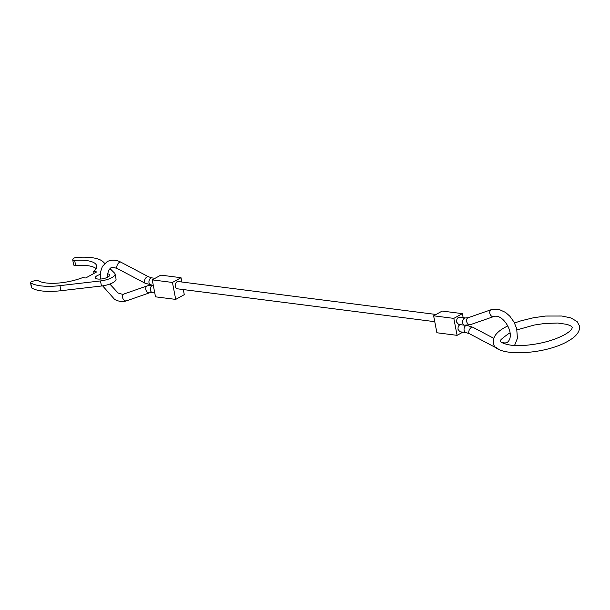 <?xml version="1.0" encoding="UTF-8"?>
<svg xmlns="http://www.w3.org/2000/svg" width="610" height="610" viewBox="0 0 610 610"><rect width="100%" height="100%" fill="white"/><g stroke="black" fill="none" stroke-linecap="round" stroke-linejoin="round"><path stroke-width="0.91" d="M434.755 321.676L177.243 288.789A3.652 2.448 -82.7 0 1 175.238 285.678A3.652 2.448 -82.7 0 1 177.052 281.774A3.652 2.448 -82.7 0 1 178.173 281.538L436.036 314.47M460.085 324.634C458.491 325.511 457.82 327.12 458.064 329.476L459.978 331.787L466.025 332.58L469.441 333.723L497.005 348.287A3.652 1.906 117.8 0 1 496.456 347.631M465.529 317.947L459.49 317.2C457.424 317.505 456.478 319.152 456.646 322.141L458.575 324.444L464.629 325.199A3.652 2.448 97.1 0 1 462.7 322.896A3.652 2.448 97.1 0 1 464.423 318.184A3.652 2.448 97.1 0 1 465.529 317.947L468.152 317.719A3.652 2.707 70.8 0 0 467.839 317.863A3.652 2.707 70.8 0 0 466.97 322.492A3.652 2.707 70.8 0 0 470.554 324.619L464.629 325.199M462.388 313.639L442.197 311.062L433.626 315.812L436.89 332.763L457.081 335.34L453.817 318.389L462.388 313.639L463.165 317.657M462.83 332.16L457.081 335.34M433.626 315.812L453.817 318.389M152.248 279.876L172.439 282.453L181.017 277.71L160.819 275.125L152.248 279.876L155.512 296.826L175.71 299.403L184.281 294.66L183.297 289.559M172.439 282.453L175.71 299.403M181.017 277.71L181.849 282.011M109.952 268.552L114.588 273.127A12.787 4.186 169.1 0 1 115.061 273.966A12.787 4.186 169.1 0 1 111.927 277.588A12.787 4.186 169.1 0 1 100.482 280.928L59.963 285.64A39.093 12.795 169.1 0 1 30.706 282.857A2.737 0.9 169.1 0 1 30.5 282.598A2.737 0.9 169.1 0 1 31.171 281.82A2.737 0.9 169.1 0 1 32.338 281.363L34.732 280.684A2.737 0.9 169.1 0 1 38.064 280.615A31.057 10.164 -10.9 0 0 82.716 277.588L85.72 277.977L96.677 271.908L93.665 271.526A31.057 10.164 -10.9 0 0 96.654 265.868A31.057 10.164 -10.9 0 0 74.656 260.371A2.737 0.9 169.1 0 1 72.712 259.883A2.737 0.9 169.1 0 1 72.765 259.639L73.261 258.716A2.737 0.9 169.1 0 1 73.886 258.183A2.737 0.9 169.1 0 1 76.639 257.443A39.093 12.795 169.1 0 1 103.082 261.774L104.737 263.413M30.5 282.598L31.476 287.684A2.737 0.9 -10.9 0 0 31.682 287.943A39.093 12.795 -10.9 0 0 60.947 290.718L101.458 286.014A12.787 4.186 -10.9 0 0 112.911 282.674A12.787 4.186 -10.9 0 0 116.045 279.052L115.061 273.966M107.642 273.806A7.305 2.394 169.1 0 1 109.686 275.003A7.305 2.394 169.1 0 1 107.894 277.077A7.305 2.394 169.1 0 1 100.17 279.083A7.305 2.394 169.1 0 1 95.335 277.771A7.305 2.394 169.1 0 1 97.12 275.697A7.305 2.394 169.1 0 1 100.284 274.454M94.024 273.379L93.665 271.526M96.136 268.606A31.057 10.164 -10.9 0 0 75.632 265.457L74.656 260.371M72.712 259.883L73.696 264.969A2.737 0.9 -10.9 0 0 75.632 265.457M126.865 300.677A3.652 2.707 -109.2 0 1 126.552 300.821A3.652 2.707 -109.2 0 1 122.968 298.687A3.652 2.707 -109.2 0 1 123.838 294.058A3.652 2.707 -109.2 0 1 124.15 293.921C123.929 294.622 121.901 294.31 118.066 292.991L109.846 284.054M153.323 285.45L145.05 283.2L117.486 268.644A3.652 1.906 -62.2 0 1 116.815 266.73A3.652 1.906 -62.2 0 1 119.476 262.33A3.652 1.906 -62.2 0 1 120.902 262.186C116.045 259.646 111.47 259.463 107.162 261.637L102.373 266.463L100.482 272.159L100.597 279.06M154.742 292.815L149.755 292.747A3.652 2.707 -109.2 0 1 146.171 290.612A3.652 2.707 -109.2 0 1 147.04 285.983A3.652 2.707 -109.2 0 1 147.353 285.846L124.15 293.921M152.37 292.518A3.652 2.448 -82.9 0 1 150.441 290.207A3.652 2.448 -82.9 0 1 152.165 285.503A3.652 2.448 -82.9 0 1 152.523 285.343M145.05 283.2A3.652 1.906 -62.2 0 1 144.372 281.286A3.652 1.906 -62.2 0 1 147.04 276.887A3.652 1.906 -62.2 0 1 148.466 276.742L151.875 277.893A3.652 2.44 -82.5 0 0 150.754 278.122A3.652 2.44 -82.5 0 0 149.023 282.834A3.652 2.44 -82.5 0 0 150.929 285.137M468.152 317.719L491.355 309.644A3.652 2.707 70.8 0 0 491.042 309.788A3.652 2.707 70.8 0 0 490.173 314.417A3.652 2.707 70.8 0 0 493.757 316.544C503.341 313.121 516.35 335.355 507.2 342.439L505.065 343.026L501.55 342.355M466.772 325.305L472.857 327.265A3.652 1.906 117.8 0 0 471.431 327.417A3.652 1.906 117.8 0 0 468.762 331.817A3.652 1.906 117.8 0 0 469.441 333.723M466.978 325.328A3.652 2.44 97.5 0 0 465.857 325.565A3.652 2.44 97.5 0 0 464.118 330.269A3.652 2.44 97.5 0 0 466.025 332.58M101.458 286.014L100.482 280.928M60.947 290.718L59.963 285.64M31.682 287.943L30.706 282.857M117.486 268.644C113.605 267.226 111.348 267.027 110.7 268.034L108.603 270.306L107.604 274.347L107.711 277.176M498.027 348.79L497.005 348.287M149.755 292.747L126.552 300.821C122.686 302.049 118.721 301.599 114.657 299.449L102.625 285.861M470.554 324.619L493.757 316.544M472.857 327.265L493.711 338.283M514.543 345.512L517.417 338.306L516.685 328.577L514.001 322.011L509.792 316.148L505.583 312.442L498.957 309.377L491.355 309.644M155.077 278.305L151.875 277.893M151.127 285.16L147.353 285.846M148.466 276.742L120.902 262.186M507.794 325.892L505.057 327.311C496.586 332.023 492.697 337.109 493.399 342.576C492.918 357.3 543.723 355.325 567.834 341.264C576.313 336.552 580.201 331.466 579.5 325.999L577.098 321.562L570.945 317.924L561.818 316.018L545.675 316.041L533.605 317.726L520.848 320.852L514.527 323.003M510.143 332.885L508.595 333.7C501.893 338.458 499.216 340.952 500.574 341.196C498.332 340.921 506.62 347.075 524.585 345.405C540.132 344.093 553.369 340.586 564.296 334.875C568.307 332.564 570.815 330.559 571.806 328.881L572.325 327.379L571.288 326.182L567.285 324.421L557.746 323.033L544.555 323.491L534.314 325.031L517.005 329.873"/></g></svg>
